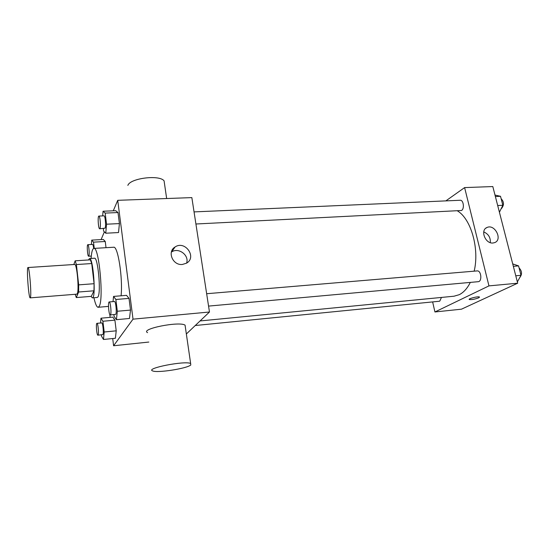 <?xml version="1.0" encoding="UTF-8"?>
<svg xmlns="http://www.w3.org/2000/svg" width="549" height="549" viewBox="0 0 549 549"><rect width="100%" height="100%" fill="white"/><g stroke="black" fill="none" stroke-linecap="round" stroke-linejoin="round"><path stroke-width="0.82" d="M30.483 297.332L30.202 297.867C28.658 298.601 26.366 267.02 27.999 267.528C29.317 266.519 31.588 293.667 30.483 297.332M27.999 267.528L74.685 264.46C76.874 263.417 79.282 289.961 77.32 293.626L76.839 294.161L30.202 297.867M75.151 260.816L90.365 259.842L91.724 263.541L94.092 283.709L78.679 284.869L76.393 264.549L75.151 260.816L73.813 264.515M94.092 283.709L93.989 290.798L91.299 296.357L76.29 297.572L75.22 294.291M76.29 297.572L78.644 292.006L78.679 284.869M93.989 290.798L78.644 292.006M91.031 296.378L92.335 297.874C96.267 298.718 93.255 257.152 89.48 258.552L88.485 259.965M89.48 258.552L94.483 258.229C97.887 256.774 101.188 292.034 98.065 296.776L97.324 297.469L92.335 297.874M91.724 263.541L76.393 264.549M91.079 258.449C91.553 252.046 92.479 248.704 93.865 248.409C98.978 246.096 103.953 299.617 99.191 306.328L98.134 307.282C96.72 307.186 95.32 304.009 93.934 297.743M93.865 248.409L113.636 247.242C117.863 245.602 122.983 278.178 121.082 295.794M94.256 248.381L93.515 242.15L105.257 241.491L106.019 247.695L105.257 241.491L103.336 239.474L91.724 240.112L91.408 244.477M103.336 228.597L103.644 231.108L105.765 233.222L118.515 232.556L119.421 223.587L118.001 212.545L115.729 210.706L103.054 211.235L102.67 215.901M112.717 338.534L113.595 345.76L133.016 319.154L117.719 200.323L113.279 210.809M104.379 231.843L101.091 239.597M109.814 314.584L110.15 317.363M101.366 334.849L101.524 336.208L103.48 339.474L115.4 338.266L116.216 330.827L114.906 320.149L112.82 317.116L100.961 318.2L100.529 323.004M113.89 314.659L114.096 316.361L116.415 319.69L129.475 318.475L130.511 310.082L129.015 298.388L126.524 295.348L113.547 296.412L113.019 301.621M148.834 342.054L113.595 345.76M173.628 249.047L173.697 248.066M186.351 333.984L209.471 312.01L191.848 197.606L117.719 200.323M172.269 251.01L171.803 250.838M173.168 248.628L172.86 250.159M209.471 312.01L133.016 319.154M182.35 264.467C172.709 265.606 166.917 251.607 175.062 246.981C185.047 240.03 197.249 257.241 186.523 263.177L182.35 264.467M147.585 332.653C139.604 329.036 179.303 321.062 185.068 325.145L185.342 327.026M190.784 364.996C186.983 368.537 157.213 373.19 152.67 370.918C144.737 368.413 184.972 360.508 190.64 363.479L190.784 364.996M164.57 184.21L164.082 180.861C159.567 174.52 130.031 178.178 127.869 185.411M171.363 252.142L171.59 251.991C178.494 247.057 189.467 255.23 186.591 263.129M470.315 282.406C467.316 288.403 463.637 292.493 459.266 294.683L454.03 296.206L200.069 320.945M457.612 210.988C471.097 219.078 479.586 248.882 474.164 271.165M208.565 306.095L478.186 281.692C482.351 281.589 481.26 270.286 477.15 270.918L206.657 293.722M441.471 297.428L439.783 301.092L439.234 301.257L195.266 325.516M194.051 211.9L460.179 200.261C463.493 199.829 464.68 208.709 461.537 210.493L195.918 223.999M432.639 301.909L434.932 311.969L488.96 285.885L464.612 187.593L445.843 200.893M464.612 187.593L492.81 186.557L517.686 283.202L461.469 309.183L434.932 311.969M517.686 283.202L488.96 285.885M492.954 243.008C485.241 243.962 479.956 230.017 487.025 227.485C494.8 223.697 502.925 239.638 494.704 242.61L492.954 243.008M479.524 297.119L478.653 297.839C474.734 299.267 471.612 299.829 469.285 299.528C467.673 298.766 478.316 296.103 479.421 296.995L478.653 297.839C474.734 299.267 471.612 299.829 469.285 299.521L469.182 299.397M483.744 231.911C488.473 234.004 490.655 237.587 490.298 242.644M517.357 281.912L520.994 275.31L518.551 265.888L512.725 263.918M520.994 275.31L515.779 275.776M518.551 265.888L513.342 266.327M519.066 267.857C522.092 271.096 522.305 274.363 519.704 277.65M499.418 212.237L502.843 205.292L500.516 196.302L494.999 195.06M502.843 205.292L497.696 205.532M500.516 196.302L495.37 196.521M501.148 198.731C504.119 201.819 504.229 205.079 501.491 208.517L501.175 208.682M116.415 319.69L117.335 311.256L115.873 299.486L113.547 296.412M109.217 301.943L114.473 301.497C115.764 301.024 116.951 312.841 115.757 314.316L110.253 314.989C108.832 315.414 107.755 301.772 109.217 301.943C110.466 301.47 111.653 313.321 110.493 314.797L110.253 314.989M129.475 318.475L130.511 310.082L117.335 311.256M130.511 310.082L129.015 298.388L115.873 299.486M129.015 298.388L126.524 295.348M105.765 233.222L106.547 224.198L105.175 213.094L103.054 211.235M98.889 216.066L104.022 215.839C105.188 215.441 106.156 226.14 105.133 228.151L99.671 228.782C98.326 229.139 97.509 215.846 98.889 216.066C100.014 215.668 100.982 226.394 100 228.405L99.671 228.782M118.515 232.556L119.421 223.587L106.547 224.198M119.421 223.587L118.001 212.545L105.175 213.094M118.001 212.545L115.729 210.706M103.48 339.474L104.193 332.008L102.917 321.261L100.961 318.2M96.94 323.34L101.73 322.894C102.807 322.462 103.898 333.367 102.896 334.574L97.914 335.192C96.754 335.576 95.732 323.183 96.94 323.34C97.976 322.908 99.06 333.847 98.093 335.048L97.914 335.192M115.4 338.266L116.216 330.827L104.193 332.008M116.216 330.827L114.906 320.149L102.917 321.261M114.906 320.149L112.82 317.116M93.515 242.15L91.724 240.112M87.84 244.682C88.787 244.305 89.693 254.276 88.863 255.944L88.622 256.225C87.511 256.555 86.694 244.483 87.84 244.682L92.534 244.415C92.973 244.545 93.357 245.883 93.68 248.443M105.257 241.491L103.336 239.474M108.503 306.383L98.134 307.282M185.068 325.145L190.64 363.479M166.656 198.525L164.082 180.861M171.59 251.991L175.062 246.981M485.831 228.199L487.025 227.485M91.285 256.06L88.622 256.225"/></g></svg>
